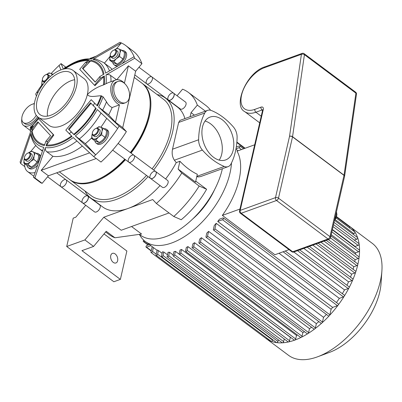 <?xml version="1.0" encoding="UTF-8"?>
<svg xmlns="http://www.w3.org/2000/svg" width="402" height="402" viewBox="0 0 402 402"><rect width="100%" height="100%" fill="white"/><g stroke="black" fill="none" stroke-linecap="round" stroke-linejoin="round"><path stroke-width="0.6" d="M36.26 115.309A11.291 6.095 126.8 0 1 23.361 122.59A11.291 6.095 126.8 0 1 23.949 111.841A11.291 6.095 126.8 0 1 34.336 103.801M37.517 116.721A11.291 6.095 126.8 0 1 24.808 123.675L23.361 122.59M34.059 124.082L30.306 127.218L30.421 132.248M38.959 117.851L38.165 119.163M33.054 103.992A13.447 7.256 126.8 0 1 34.391 103.455M38.431 117.459A13.447 7.256 126.8 0 1 23.522 125.399A13.447 7.256 126.8 0 1 21.788 119.057M60.908 69.888L59.104 65.425A80.666 43.537 126.8 0 1 61.059 63.622L63.38 69.119A51.451 27.768 126.8 0 1 91.199 59.059L119.907 42.341A80.666 43.537 126.8 0 1 121.309 42.929A80.666 43.537 126.8 0 1 125.7 45.526L132.951 50.948A80.666 43.537 126.8 0 1 141.936 63.687L135.65 71.224L122.726 127.665L126.384 131.605A80.666 43.537 126.8 0 1 100.977 162.061L93.726 156.639L73.224 137.544A51.451 27.768 126.8 0 1 45.406 147.604C45.094 149.358 45.552 150.745 46.788 151.76L52.893 156.328L41.17 170.383L48.421 175.805L42.135 183.342A80.666 43.537 126.8 0 1 40.728 182.754L33.477 177.327L43.743 147.323A51.451 27.768 126.8 0 1 30.959 133.549L20.693 163.559A80.666 43.537 126.8 0 1 20.1 161.996L30.622 131.68A51.451 27.768 126.8 0 1 30.306 127.218M96.234 158.514L48.421 175.805M135.65 71.224L128.399 65.802L124.419 83.164A13.447 8.749 -109.9 0 0 115.55 80.023A13.447 8.749 -109.9 0 0 110.932 91.907A13.447 8.749 -109.9 0 0 119.449 104.877L112.133 107.52C109.816 106.51 107.937 104.595 106.51 101.776L103.078 96.812L101.008 95.782C96.224 95.827 89.581 97.922 87.365 94.455C92.138 90.058 97.51 86.887 103.495 84.938L104.294 84.556A49.793 26.874 -53.2 0 0 104.314 75.978L100.178 78.46A45.712 24.668 -53.2 0 0 99.942 76.47L104.002 74.074A49.793 26.874 -53.2 0 0 91.219 60.3L87.159 62.702A45.712 24.668 -53.2 0 0 85.395 62.536L89.53 60.054A49.793 26.874 -53.2 0 0 64.25 68.933M104.294 84.556L108.088 82.722L115.55 80.023M116.736 48.411L121.309 42.929L92.862 59.335A51.451 27.768 126.8 0 1 105.646 73.109L134.092 56.702A80.666 43.537 126.8 0 1 134.685 58.265L105.977 74.983A51.451 27.768 126.8 0 1 106.103 83.606M36.461 96.053L35.657 94.078A80.666 43.537 126.8 0 1 37.135 91.762L37.698 93.199M103.078 96.812A51.451 27.768 126.8 0 1 98.626 107.088L119.133 126.183A80.666 43.537 126.8 0 1 117.65 128.494L97.294 109.56A51.451 27.768 126.8 0 1 75.325 135.901L85.33 143.685L95.681 154.835A80.666 43.537 126.8 0 1 93.726 156.639M98.626 107.088L108.651 114.892L115.469 122.243L122.726 127.665M126.384 131.605L119.133 126.183M116.55 79.762L109.63 74.782L107.475 74.571L105.977 74.983M128.399 65.802L116.786 79.727M141.936 63.687L134.685 58.265M109.922 56.581L104.414 63.184M109.45 70.888A53.778 29.024 126.8 0 0 103.495 62.496L95.998 59.029L92.862 59.335M63.4 69.104L78.038 60.828L92.214 58.456M66.415 66.948L64.717 67.561L65.034 67.903M65.802 67.169L61.059 63.622M129.273 97.807A11.291 7.352 -109.9 0 1 125.499 102.731A11.291 7.352 -109.9 0 1 121.399 102.505A11.291 7.352 -109.9 0 1 113.972 91.686A11.291 7.352 -109.9 0 1 117.816 81.49A11.291 7.352 -109.9 0 1 126.56 85.716A11.291 7.352 -109.9 0 1 129.273 97.807M125.499 102.731L123.962 103.284A11.291 7.352 -109.9 0 1 119.866 103.063A11.291 7.352 -109.9 0 1 112.439 92.244A11.291 7.352 -109.9 0 1 116.284 82.048L117.816 81.49M112.133 107.52A53.778 29.024 126.8 0 1 108.651 114.892M119.449 104.877L115.469 122.243M31.014 126.379A49.793 26.874 -53.2 0 0 31.261 129.916L32.853 125.53L38.527 118.726L53.823 135.037L46.039 145.841A49.793 26.874 -53.2 0 0 72.038 136.439L65.797 130.132L91.204 99.681L97.44 105.982A49.793 26.874 -53.2 0 0 101.701 95.867M87.159 62.702L82.44 68.355L95.224 82.129L99.942 76.47M91.219 60.3L83.013 68.787L82.44 68.355M100.178 78.46L94.505 85.264L79.722 69.34L85.395 62.536M125.7 45.526A80.666 43.537 126.8 0 1 134.092 56.702M104.314 75.978L95.018 85.646L94.505 85.264M117.65 128.494A80.666 43.537 126.8 0 1 95.681 154.835L75.325 135.901M91.204 99.681L97.44 105.982M96.123 108.47L90.485 102.811L68.516 129.153L74.154 134.811A49.793 26.874 -53.2 0 0 96.123 108.47M91.058 103.244L69.089 129.585L74.154 134.811M69.089 129.585L68.516 129.153M93.229 105.771A45.712 24.668 -53.2 0 0 94.505 103.234M69.099 133.69A45.712 24.668 -53.2 0 0 71.26 132.112M83.013 68.787L95.299 82.033M41.954 84.832A80.666 43.537 126.8 0 0 37.135 91.762L37.964 92.651M51.195 73.516A80.666 43.537 126.8 0 1 59.104 65.425M89.651 152.85L41.17 170.383M73.129 70.476L84.003 78.611A29.2 15.758 126.8 0 1 87.365 94.455A29.2 15.758 126.8 0 1 70.45 120.525A29.2 15.758 126.8 0 1 49.029 125.384L38.15 117.248A29.2 15.758 126.8 0 1 37.863 92.852A29.2 15.758 126.8 0 1 61.149 69.797A29.2 15.758 126.8 0 1 73.129 70.476A29.2 15.758 126.8 0 1 68.26 103.299A29.2 15.758 126.8 0 1 38.15 117.248M90.083 58.39L95.847 56.305M103.495 62.496L109.6 67.064A53.778 29.024 126.8 0 1 112.073 69.36M82.335 146.042A53.778 29.024 126.8 0 1 52.893 156.328M45.406 147.604L34.884 177.92A80.666 43.537 126.8 0 1 33.477 177.327M32.853 125.53A45.712 24.668 -53.2 0 0 33.09 127.519L31.567 131.816A49.793 26.874 -53.2 0 0 44.351 145.589L45.873 141.293A45.712 24.668 -53.2 0 0 47.637 141.454L46.039 145.841M42.135 183.342L34.884 177.92M53.823 135.037L53.31 134.65L47.637 141.454M30.959 133.549L30.984 135.494C32.225 141.032 34.924 145.413 39.084 148.629L42.416 151.127M35.768 145.489L30.914 151.303M24.808 166.634L20.693 163.559M45.873 141.293L50.592 135.635L37.808 121.861L33.09 127.519M38.527 118.726L53.31 134.65M38.386 122.293L31.567 131.816M106.726 118.344A53.778 29.024 126.8 0 1 100.862 127.208M91.666 137.906A53.778 29.024 126.8 0 1 85.33 143.685M35.1 172.513A21.512 11.608 126.8 0 1 27.612 171.594A21.512 11.608 126.8 0 1 24.622 163.634M47.471 116.128A25.974 14.02 126.8 0 1 71.42 80.591A25.974 14.02 126.8 0 1 74.687 79.732M60.541 72.455A25.974 14.02 126.8 0 1 71.194 73.058A25.974 14.02 126.8 0 1 66.863 102.259A25.974 14.02 126.8 0 1 40.084 114.665A25.974 14.02 126.8 0 1 39.828 92.968A25.974 14.02 126.8 0 1 60.541 72.455M110.238 55.486A6.99 3.774 -53.2 0 0 109.947 56.476A6.99 3.774 -53.2 0 0 111.299 60.561A6.99 3.774 -53.2 0 0 116.294 58.757A6.99 3.774 -53.2 0 0 119.932 52.868L119.59 56.506L116.294 58.757L113.836 61.637L109.605 60.119L112.967 62.632L117.198 64.154L120.499 61.903L122.952 59.024L124.138 56.009L124.474 52.371L121.113 49.853L119.932 52.868A6.99 3.774 -53.2 0 0 118.575 48.778A6.99 3.774 -53.2 0 0 114.389 49.933M109.605 60.119L110.238 55.436M114.359 49.943L116.881 48.33L121.113 49.853M117.198 64.154L113.836 61.637M110.841 56.978L112.364 58.114A4.301 2.322 -53.2 0 0 114.128 58.215A4.301 2.322 -53.2 0 0 117.555 54.818A4.301 2.322 -53.2 0 0 117.515 51.225L115.992 50.084A4.301 2.322 126.8 0 1 115.273 54.923A4.301 2.322 126.8 0 1 110.841 56.978A4.301 2.322 126.8 0 1 110.248 55.285L110.279 54.793A3.764 2.03 126.8 0 1 113.741 50.165A3.764 2.03 126.8 0 1 113.761 50.16A3.764 2.03 126.8 0 1 115.781 52.099A3.764 2.03 126.8 0 1 112.686 56.22A3.764 2.03 126.8 0 1 110.279 54.793M122.952 59.024L119.59 56.506M113.741 50.165L114.203 49.994A4.301 2.322 126.8 0 1 114.228 49.989A4.301 2.322 126.8 0 1 115.992 50.084M121.891 50.436A8.603 4.643 126.8 0 1 124.298 50.923A8.603 4.643 126.8 0 1 122.861 60.596A8.603 4.643 126.8 0 1 113.992 64.707A8.603 4.643 126.8 0 1 112.841 62.536M124.298 50.923L125.459 51.793A8.603 4.643 126.8 0 1 122.173 63.526M117.866 66.008A8.603 4.643 126.8 0 1 115.153 65.576L113.992 64.707M53.235 74.4L50.697 73.325A6.99 3.774 126.8 0 1 52.109 75.008M46.511 74.481A6.99 3.774 126.8 0 1 50.697 73.325L49.004 72.878L46.481 74.491M42.361 79.983L42.069 81.023A6.99 3.774 126.8 0 1 42.361 80.033M42.778 84.742A6.99 3.774 126.8 0 1 42.069 81.023L41.728 84.666L42.687 84.872M47.813 78.857A4.301 2.322 -53.2 0 0 48.114 74.631L49.637 75.772A4.301 2.322 126.8 0 1 50.17 76.631M42.446 85.204L41.728 84.666M45.883 74.707A3.764 2.03 -53.2 0 0 45.863 74.712A3.764 2.03 -53.2 0 0 42.401 79.34A3.764 2.03 -53.2 0 0 44.803 80.767A3.764 2.03 -53.2 0 0 47.898 76.641A3.764 2.03 -53.2 0 0 45.883 74.707M48.114 74.631A4.301 2.322 -53.2 0 0 46.351 74.536A4.301 2.322 -53.2 0 0 46.32 74.541L45.863 74.712M42.401 79.34L42.366 79.832A4.301 2.322 -53.2 0 0 42.959 81.526A4.301 2.322 -53.2 0 0 45.702 81.114M103.168 128.198L100.636 127.122A6.99 3.774 126.8 0 1 101.987 131.213A6.99 3.774 126.8 0 1 98.349 137.102A6.99 3.774 126.8 0 1 93.354 138.906L95.892 139.981L98.349 137.102L101.646 134.851L101.987 131.213L103.168 128.198L106.535 130.715L106.193 134.353L105.007 137.368L102.555 140.248L99.254 142.499L95.028 140.976L91.661 138.464L93.354 138.906A6.99 3.774 126.8 0 1 92.003 134.821L91.661 138.464M96.445 128.278A6.99 3.774 126.8 0 1 100.636 127.122L98.937 126.675L96.42 128.288M92.294 133.781L92.003 134.821A6.99 3.774 126.8 0 1 92.294 133.831M99.254 142.499L95.892 139.981M98.048 128.429L99.57 129.57A4.301 2.322 126.8 0 1 99.616 133.162A4.301 2.322 126.8 0 1 96.184 136.559A4.301 2.322 126.8 0 1 94.42 136.459L92.897 135.323A4.301 2.322 -53.2 0 0 94.661 135.424A4.301 2.322 -53.2 0 0 98.093 132.027A4.301 2.322 -53.2 0 0 98.048 128.429A4.301 2.322 -53.2 0 0 96.259 128.344L95.797 128.514A3.764 2.03 -53.2 0 0 92.334 133.137A3.764 2.03 -53.2 0 0 94.4 134.71A3.764 2.03 -53.2 0 0 97.802 130.62A3.764 2.03 -53.2 0 0 95.797 128.514M105.007 137.368L101.646 134.851M92.334 133.137L92.304 133.63A4.301 2.322 -53.2 0 0 92.897 135.323M94.897 140.881A8.603 4.643 -53.2 0 0 96.048 143.052A8.603 4.643 -53.2 0 0 99.575 143.253A8.603 4.643 -53.2 0 0 106.44 136.459A8.603 4.643 -53.2 0 0 106.354 129.268A8.603 4.643 -53.2 0 0 103.947 128.781M96.048 143.052L97.209 143.921A8.603 4.643 -53.2 0 0 100.736 144.117A8.603 4.643 -53.2 0 0 107.6 137.323A8.603 4.643 -53.2 0 0 107.515 130.137L106.354 129.268M23.783 163.011L24.125 159.368A6.99 3.774 -53.2 0 0 25.477 163.453A6.99 3.774 -53.2 0 0 30.467 161.649L28.014 164.529L23.783 163.011L27.145 165.523L31.376 167.046L34.672 164.795L37.13 161.916L38.316 158.901L38.652 155.262L35.291 152.745L34.11 155.755L33.768 159.398L30.467 161.649A6.99 3.774 -53.2 0 0 34.11 155.755A6.99 3.774 -53.2 0 0 32.753 151.67A6.99 3.774 -53.2 0 0 28.567 152.825M24.416 158.378A6.99 3.774 -53.2 0 0 24.125 159.368L24.416 158.328M28.537 152.835L31.06 151.222L35.291 152.745M37.13 161.916L33.768 159.398M31.376 167.046L28.014 164.529M25.014 159.87L26.537 161.006A4.301 2.322 -53.2 0 0 28.306 161.107A4.301 2.322 -53.2 0 0 31.733 157.71A4.301 2.322 -53.2 0 0 31.693 154.117L30.17 152.976A4.301 2.322 126.8 0 1 30.21 156.574A4.301 2.322 126.8 0 1 26.783 159.971A4.301 2.322 126.8 0 1 25.014 159.87A4.301 2.322 126.8 0 1 24.421 158.177L24.457 157.684A3.764 2.03 126.8 0 1 27.919 153.056A3.764 2.03 126.8 0 1 29.919 155.167A3.764 2.03 126.8 0 1 26.522 159.257A3.764 2.03 126.8 0 1 24.457 157.684M27.919 153.056L28.376 152.886A4.301 2.322 126.8 0 1 30.17 152.976M36.064 153.328A8.603 4.643 126.8 0 1 38.476 153.815A8.603 4.643 126.8 0 1 38.557 161.006A8.603 4.643 126.8 0 1 31.698 167.8A8.603 4.643 126.8 0 1 28.17 167.599A8.603 4.643 126.8 0 1 27.019 165.428M37.617 165.086A8.603 4.643 126.8 0 1 32.858 168.664A8.603 4.643 126.8 0 1 29.331 168.468L28.17 167.599M38.476 153.815L39.632 154.685A8.603 4.643 126.8 0 1 40.652 156.227M117.645 260.732A5.11 3.327 -109.9 0 1 115.937 262.963A5.11 3.327 -109.9 0 1 111.073 259.29A5.11 3.327 -109.9 0 1 112.459 253.355A5.11 3.327 -109.9 0 1 116.414 255.265A5.11 3.327 -109.9 0 1 117.645 260.732M105.646 231.984L109.143 234.597A80.666 43.537 -53.2 0 0 114.937 237.783L106.234 231.276L93.591 246.436L81.943 250.647L120.379 279.39L113.851 281.752L66.717 246.501L84.887 239.929L103.822 217.231L121.223 230.245L169.036 212.954M104.017 233.934L126.871 251.024L120.379 279.39M85.732 205.271L75.772 217.211L73.209 218.14L66.717 246.501M84.993 191.02A62.38 33.667 -53.2 0 0 90.721 197.99L102.686 206.94A62.38 33.667 -53.2 0 0 128.273 208.392L103.822 217.231M89.882 197.633L89.942 197.372M93.591 246.436L84.887 239.929M114.937 237.783L141.599 234.049L131.529 226.517M194.377 115.143L191.05 112.655L197.337 105.113A80.666 43.537 -53.2 0 0 188.352 92.38A80.666 43.537 -53.2 0 0 182.558 89.189L177.076 95.761M210.613 110.259A80.666 43.537 -53.2 0 0 205.759 105.394L188.352 92.38M197.337 105.113L205.412 111.153M195.749 181.146L206.613 189.272A62.38 33.667 126.8 0 1 181.212 219.728L173.785 216.502A80.666 43.537 -53.2 0 0 199.186 186.046L206.613 189.272M178.126 169.091L195.528 182.106L197.322 174.282A65.677 42.743 70.1 0 1 179.915 161.267L178.126 169.091L181.784 173.036L199.186 186.046M160.071 185.553A62.38 33.667 -53.2 0 1 128.273 208.392L152.72 199.548L156.378 203.487L173.785 216.502M156.378 203.487A80.666 43.537 -53.2 0 0 181.784 173.036M191.05 112.655L190.131 116.68M139.363 234.361L140.393 235.135A62.38 33.667 -53.2 0 0 186.156 224.763A62.38 33.667 -53.2 0 0 222.296 169.071A62.38 33.667 -53.2 0 0 222.376 168.704M196.764 176.714L198.648 176.915L200.784 176.513L228.11 166.634A10.753 7 -109.9 0 1 224.276 166.448L196.844 176.367M184.89 118.575A62.38 33.667 -53.2 0 0 177.403 107.022L165.438 98.073A62.38 33.667 -53.2 0 0 157.132 94.55M165.619 178.96A62.38 33.667 -53.2 0 0 176.262 162.589L179.915 161.267M228.11 166.634A10.753 7 -109.9 0 0 230.979 163.961A65.677 42.743 70.1 0 0 237.105 137.218A10.753 7 -109.9 0 0 233.336 126.901A65.677 42.743 70.1 0 0 211.452 110.54A10.753 7 -109.9 0 0 207.618 110.354A10.753 7 -109.9 0 0 204.754 113.022A65.677 42.743 70.1 0 0 198.628 139.77L172.518 149.212C171.684 153.363 172.312 157.026 174.393 160.207L176.262 162.589M207.618 110.354L180.016 120.379L178.644 122.464L172.518 149.212M153.654 170.011A62.38 33.667 -53.2 0 0 172.624 131.926A62.38 33.667 -53.2 0 0 165.438 98.073M90.721 197.99A62.38 33.667 -53.2 0 0 148.107 176.609M174.393 160.207L202.397 150.082A10.753 7 -109.9 0 1 198.628 139.77M202.397 150.082A65.677 42.743 70.1 0 0 224.276 166.448M219.165 160.107A22.803 14.839 70.1 0 0 221.718 154.157A22.803 14.839 70.1 0 0 205.04 121.047M233.235 149.986A22.803 14.839 -109.9 0 1 225.617 159.936A22.803 14.839 -109.9 0 1 203.909 143.539A22.803 14.839 -109.9 0 1 210.11 117.052A22.803 14.839 -109.9 0 1 227.758 125.58A22.803 14.839 -109.9 0 1 233.235 149.986M168.418 100.033L180.382 108.982A4.301 2.322 -53.2 0 0 184.814 106.927A4.301 2.322 -53.2 0 0 185.533 102.088L173.569 93.143A4.301 2.322 -53.2 0 0 171.805 93.043A4.301 2.322 -53.2 0 0 168.373 96.44A4.301 2.322 -53.2 0 0 168.418 100.033A4.301 2.322 -53.2 0 0 172.85 97.977A4.301 2.322 -53.2 0 0 173.569 93.143M82.591 202.925L94.555 211.874A4.301 2.322 -53.2 0 0 96.324 211.97A4.301 2.322 -53.2 0 0 99.751 208.573A4.301 2.322 -53.2 0 0 99.711 204.98L87.747 196.035A4.301 2.322 -53.2 0 0 83.309 198.091A4.301 2.322 -53.2 0 0 82.591 202.925A4.301 2.322 -53.2 0 0 84.36 203.025A4.301 2.322 -53.2 0 0 87.787 199.628A4.301 2.322 -53.2 0 0 87.747 196.035M150.474 178.377L162.438 187.327A4.301 2.322 -53.2 0 0 165.594 186.608A4.301 2.322 -53.2 0 0 168.086 182.769A4.301 2.322 -53.2 0 0 167.589 180.433L155.624 171.488A4.301 2.322 -53.2 0 0 151.187 173.543A4.301 2.322 -53.2 0 0 150.474 178.377A4.301 2.322 -53.2 0 0 153.629 177.664A4.301 2.322 -53.2 0 0 156.122 173.82A4.301 2.322 -53.2 0 0 155.624 171.488M349.77 226.512A69.913 37.733 126.8 0 1 349.785 226.527A69.913 37.733 126.8 0 1 338.132 305.108A69.913 37.733 126.8 0 1 266.049 338.499L288.53 355.313A69.913 37.733 126.8 0 0 317.635 356.78A69.913 37.733 126.8 0 0 381.9 270.837A69.913 37.733 126.8 0 0 372.262 243.336L349.785 226.527A1.075 0.583 126.8 0 1 349.921 227.12L349.7 228.105M381.9 270.837L381.026 283.586A55.928 30.185 126.8 0 1 329.615 352.338L317.635 356.78M297.475 335.032A64.531 34.828 126.8 0 1 296.505 335.409L295.691 338.961A1.075 0.583 126.8 0 1 295.068 339.921A1.075 0.583 126.8 0 1 294.279 340.102L179.347 254.154A1.075 0.583 -53.2 0 0 180.136 253.974A1.075 0.583 -53.2 0 0 180.759 253.014L181.568 249.461L296.505 335.409M290.49 337.268A64.531 34.828 126.8 0 1 290.35 337.298L289.561 340.76A1.075 0.583 126.8 0 1 288.932 341.72A1.075 0.583 126.8 0 1 288.144 341.901L173.212 255.953A1.075 0.583 -53.2 0 0 174.001 255.772A1.075 0.583 -53.2 0 0 174.624 254.813L175.418 251.35L290.35 337.298M284.244 338.981L283.641 341.615A1.075 0.583 126.8 0 1 283.018 342.579A1.075 0.583 126.8 0 1 282.229 342.755L167.292 256.808A1.075 0.583 -53.2 0 0 168.081 256.627A1.075 0.583 -53.2 0 0 168.704 255.667L169.488 252.235L173.172 254.989M278.325 339.836L277.953 341.459A1.075 0.583 126.8 0 1 277.33 342.419A1.075 0.583 126.8 0 1 276.541 342.594L161.604 256.647A1.075 0.583 -53.2 0 0 162.393 256.471A1.075 0.583 -53.2 0 0 163.016 255.511L163.81 252.039L167.493 254.793M272.636 339.675L272.536 340.132A1.075 0.583 126.8 0 1 271.913 341.092A1.075 0.583 126.8 0 1 271.124 341.268L156.187 255.32A1.075 0.583 -53.2 0 0 156.976 255.144A1.075 0.583 -53.2 0 0 157.599 254.185L158.423 250.577L162.106 253.33M266.978 338.172A1.075 0.583 126.8 0 1 266.034 338.489L151.102 252.541A1.075 0.583 -53.2 0 0 151.891 252.366A1.075 0.583 -53.2 0 0 152.514 251.406L153.393 247.547M336.042 217.889L354.785 231.909A1.075 0.583 126.8 0 1 354.795 232.808A1.075 0.583 126.8 0 1 353.941 233.657L352.845 234.054M334.58 220.391L357.499 237.532A1.075 0.583 126.8 0 1 357.509 238.431A1.075 0.583 126.8 0 1 356.654 239.28L354.303 240.13M333.529 224.597L358.956 243.612A1.075 0.583 126.8 0 1 358.966 244.511A1.075 0.583 126.8 0 1 358.107 245.361L355.102 246.446A64.531 34.828 126.8 0 1 355.167 246.893M332.333 229.813L359.398 250.054A1.075 0.583 126.8 0 1 359.408 250.954A1.075 0.583 126.8 0 1 358.554 251.803L355.579 252.878A64.531 34.828 126.8 0 1 355.554 254.27M330.946 235.868L358.961 256.818A1.075 0.583 126.8 0 1 358.971 257.717A1.075 0.583 126.8 0 1 358.117 258.566L355.117 259.652A64.531 34.828 126.8 0 1 354.81 261.712M326.193 240.311L357.71 263.878A1.075 0.583 126.8 0 1 357.72 264.777A1.075 0.583 126.8 0 1 356.865 265.627L353.785 266.737A64.531 34.828 126.8 0 1 353.112 269.315M318.193 243.205L355.664 271.224A1.075 0.583 126.8 0 1 355.675 272.124A1.075 0.583 126.8 0 1 354.815 272.973L351.604 274.134A64.531 34.828 126.8 0 1 350.504 277.144M309.379 246.391L352.8 278.862A1.075 0.583 126.8 0 1 352.81 279.762A1.075 0.583 126.8 0 1 351.956 280.611L348.549 281.842A64.531 34.828 126.8 0 1 346.951 285.244M299.681 249.898L349.057 286.822A1.075 0.583 126.8 0 1 349.067 287.721A1.075 0.583 126.8 0 1 348.212 288.571L344.519 289.907A64.531 34.828 126.8 0 1 342.338 293.676M285.254 250.989L344.303 295.148A1.075 0.583 126.8 0 1 344.313 296.043A1.075 0.583 126.8 0 1 343.459 296.897L339.343 298.384A64.531 34.828 126.8 0 1 336.429 302.535M332.655 307.409L217.718 221.457L222.512 219.728A1.075 0.583 -53.2 0 0 223.366 218.879A1.075 0.583 -53.2 0 0 223.356 217.979L338.293 303.927A1.075 0.583 126.8 0 1 338.303 304.827A1.075 0.583 126.8 0 1 337.444 305.676L332.655 307.409A64.531 34.828 126.8 0 1 331.112 309.254L329.846 314.786A1.075 0.583 126.8 0 1 329.223 315.746A1.075 0.583 126.8 0 1 328.434 315.927L213.497 229.979A1.075 0.583 126.8 0 1 213.372 229.396L214.266 225.497A64.531 34.828 -53.2 0 0 216.175 223.306L331.112 309.254M326.429 314.429A64.531 34.828 126.8 0 1 323.54 317.329L322.449 322.077A1.075 0.583 126.8 0 1 321.826 323.037A1.075 0.583 126.8 0 1 321.037 323.218L206.105 237.27A1.075 0.583 126.8 0 1 205.98 236.688L206.804 233.08A64.531 34.828 -53.2 0 0 208.603 231.381L323.54 317.329M318.861 321.59A64.531 34.828 126.8 0 1 316.369 323.66L315.389 327.916A1.075 0.583 126.8 0 1 314.766 328.876A1.075 0.583 126.8 0 1 313.977 329.057L199.045 243.109A1.075 0.583 126.8 0 1 198.92 242.527L199.714 239.054A64.531 34.828 -53.2 0 0 201.432 237.708L316.369 323.66M311.57 327.253A64.531 34.828 126.8 0 1 309.5 328.66L308.6 332.59A1.075 0.583 126.8 0 1 307.977 333.549A1.075 0.583 126.8 0 1 307.188 333.73L192.251 247.783A1.075 0.583 126.8 0 1 192.126 247.2L192.915 243.768A64.531 34.828 -53.2 0 0 194.563 242.713L309.5 328.66M304.465 331.695A64.531 34.828 126.8 0 1 302.887 332.544L302.038 336.248A1.075 0.583 126.8 0 1 301.415 337.208A1.075 0.583 126.8 0 1 300.626 337.389L185.689 251.441A1.075 0.583 126.8 0 1 185.568 250.853L186.357 247.391A64.531 34.828 -53.2 0 0 187.95 246.597L302.887 332.544M289.028 249.627L274.913 254.732L222.341 215.417A64.531 34.828 -53.2 0 0 237.059 151.157L254.692 144.78M222.341 215.417L239.974 209.04M355.102 246.446L332.409 229.482M355.579 252.878L331.223 234.667M355.117 259.652L328.253 239.567M353.785 266.737L320.972 242.2M351.604 274.134L312.836 245.14M348.549 281.842L303.827 248.401M344.519 289.907L293.842 252.009A2.151 1.402 -109.9 0 1 292.696 251.763A2.151 1.161 126.8 0 1 291.817 251.712A2.151 2.151 0 0 0 293.837 252.014L329.163 239.235A2.151 2.151 0 0 0 330.529 237.693A2.151 1.151 -167.1 0 0 329.967 236.657A2.151 1.161 126.8 0 1 328.027 238.984A2.151 1.402 70.1 0 0 329.163 239.235M238.1 150.78L235.924 149.152M231.492 162.936A64.531 34.828 126.8 0 1 197.221 226.778A64.531 34.828 126.8 0 1 145.268 241.466A64.531 34.828 126.8 0 1 139.419 234.406M156.187 255.32A1.075 0.583 -53.2 0 1 156.061 254.737L157.152 249.989A64.531 34.828 -53.2 0 0 158.423 250.577M161.604 256.647A1.075 0.583 -53.2 0 1 161.483 256.064L162.458 251.803A64.531 34.828 -53.2 0 0 163.81 252.039M167.292 256.808A1.075 0.583 -53.2 0 1 167.167 256.225L168.066 252.29A64.531 34.828 -53.2 0 0 169.488 252.235M173.212 255.953A1.075 0.583 -53.2 0 1 173.086 255.365L173.935 251.662A64.531 34.828 -53.2 0 0 175.418 251.35M179.347 254.154A1.075 0.583 -53.2 0 1 179.222 253.572L180.036 250.019A64.531 34.828 -53.2 0 0 181.568 249.461M217.718 221.457A64.531 34.828 -53.2 0 0 219.537 219.175L222.914 217.954A1.075 0.583 -53.2 0 1 223.356 217.979M339.343 298.384L278.998 253.255M152.192 246.647L150.976 251.959A1.075 0.583 -53.2 0 0 151.102 252.541M216.175 223.306L214.909 228.838A1.075 0.583 126.8 0 1 214.286 229.798A1.075 0.583 126.8 0 1 213.497 229.979M208.603 231.381L207.517 236.13A1.075 0.583 126.8 0 1 206.894 237.09A1.075 0.583 126.8 0 1 206.105 237.27M201.432 237.708L200.457 241.969A1.075 0.583 126.8 0 1 199.834 242.929A1.075 0.583 126.8 0 1 199.045 243.109M194.563 242.713L193.663 246.642A1.075 0.583 126.8 0 1 193.04 247.602A1.075 0.583 126.8 0 1 192.251 247.783M187.95 246.597L187.101 250.3A1.075 0.583 126.8 0 1 186.478 251.26A1.075 0.583 126.8 0 1 185.689 251.441M150.85 245.642L146.554 247.195A1.075 0.583 126.8 0 1 146.112 247.17A1.075 0.583 126.8 0 1 146.102 246.27A1.075 0.583 126.8 0 1 146.961 245.421L149.383 244.547M144.901 241.185L143.841 241.572A1.075 0.583 126.8 0 1 143.398 241.547A1.075 0.583 126.8 0 1 143.715 240.17M236.281 147.067L239.411 145.936A1.075 0.583 126.8 0 1 239.853 145.961A1.075 0.583 126.8 0 1 239.863 146.861A1.075 0.583 126.8 0 1 239.004 147.71L235.989 148.8M214.542 189.699A48.938 26.411 126.8 0 1 192.488 219.185M254.858 109.364A2.151 1.402 70.1 0 0 255.903 112.223L262.044 110.002A2.151 1.402 -109.9 0 1 260.998 107.143L254.858 109.364A25.276 13.643 126.8 0 1 241.582 95.063A25.276 13.643 126.8 0 1 264.4 67.707L301.41 54.32A2.151 1.286 8.2 0 1 304.43 54.672A2.151 1.161 -53.2 0 0 304.148 53.682A2.151 2.151 0 0 0 302.128 53.386A2.151 1.402 70.1 0 0 301.41 54.32L289.53 136.338A2.151 1.151 12.9 0 1 292.52 136.866A2.151 1.161 -53.2 0 0 292.55 136.69A2.151 1.286 -171.8 0 0 289.53 136.338L275.496 197.628A2.151 1.402 70.1 0 0 276.541 200.487A2.151 1.161 -53.2 0 0 278.48 198.156A2.151 1.151 -167.1 0 0 275.496 197.628L240.17 210.402A2.151 1.151 -167.1 0 0 239.522 211.01A2.151 2.151 0 0 0 240.331 213.211A2.151 1.161 -53.2 0 0 241.215 213.261A2.151 1.402 -109.9 0 1 240.17 210.402L263.26 109.58A2.151 1.151 -167.1 0 0 262.612 110.183L262.657 109.701L262.928 110.053M344.579 176.322A2.151 1.286 -171.8 0 0 344.599 176.232L344.599 176.232A2.151 1.286 -171.8 0 0 344.037 175.192A2.151 1.161 126.8 0 1 344.006 175.367A2.151 1.151 12.9 0 1 344.564 176.403A2.151 2.151 0 0 0 344.599 176.232L356.473 94.214A2.151 2.151 0 0 0 355.634 92.184A2.151 1.161 126.8 0 1 355.916 93.174A2.151 1.286 8.2 0 1 356.473 94.214M146.735 83.817A4.301 2.322 -53.2 0 0 151.172 81.762A4.301 2.322 -53.2 0 0 151.886 76.928A4.301 2.322 -53.2 0 0 148.73 77.641A4.301 2.322 -53.2 0 0 146.238 81.485A4.301 2.322 -53.2 0 0 146.735 83.817A4.301 2.322 -53.2 0 0 151.172 81.762A4.301 2.322 -53.2 0 0 151.886 76.928L173.639 93.194A4.301 2.322 -53.2 0 1 172.925 98.033A4.301 2.322 -53.2 0 1 168.488 100.088L134.806 74.903M66.561 182.156A4.301 2.322 -53.2 0 0 66.064 179.82A4.301 2.322 -53.2 0 0 61.627 181.875A4.301 2.322 -53.2 0 0 60.913 186.709A4.301 2.322 -53.2 0 0 64.069 185.995A4.301 2.322 -53.2 0 0 66.561 182.156A4.301 2.322 -53.2 0 0 66.064 179.82L87.817 196.086A4.301 2.322 -53.2 0 1 88.314 198.422A4.301 2.322 -53.2 0 1 85.822 202.261A4.301 2.322 -53.2 0 1 82.666 202.98L60.913 186.709A4.301 2.322 -53.2 0 0 64.069 185.995A4.301 2.322 -53.2 0 0 66.561 182.156M128.791 162.162A4.301 2.322 -53.2 0 0 133.228 160.107A4.301 2.322 -53.2 0 0 133.941 155.272A4.301 2.322 -53.2 0 0 132.178 155.172A4.301 2.322 -53.2 0 0 128.751 158.569A4.301 2.322 -53.2 0 0 128.791 162.162A4.301 2.322 -53.2 0 0 133.228 160.107A4.301 2.322 -53.2 0 0 133.941 155.272L155.7 171.538A4.301 2.322 -53.2 0 1 154.981 176.377A4.301 2.322 -53.2 0 1 150.544 178.433L112.666 150.107M134.228 77.42L141.745 83.043A60.23 32.507 126.8 0 1 130.318 152.564M124.756 159.147A60.23 32.507 126.8 0 1 69.601 179.513L59.355 171.85M150.011 107.228A59.154 31.924 126.8 0 1 130.58 152.755M125.007 159.333A59.154 31.924 126.8 0 1 95.143 180.604M142.102 83.32A60.23 32.507 126.8 0 1 142.469 83.586L163.498 99.309A60.23 32.507 126.8 0 1 152.072 168.83M146.509 175.413A60.23 32.507 126.8 0 1 91.36 195.779L70.33 180.056A60.23 32.507 126.8 0 1 69.968 179.779M142.469 83.586A60.23 32.507 126.8 0 1 131.042 153.102M125.479 159.689A60.23 32.507 126.8 0 1 70.33 180.056M106.51 101.776A53.778 29.024 126.8 0 1 102.545 110.329M101.008 95.782A48.868 26.376 126.8 0 1 96.957 105.495M90.48 60.973A48.868 26.376 126.8 0 1 103.224 74.531M31.743 128.58A48.868 26.376 126.8 0 1 31.587 125.972M71.531 135.966A48.868 26.376 126.8 0 1 46.572 144.986M103.56 76.666A48.868 26.376 126.8 0 1 103.495 84.938M65.204 68.777A48.868 26.376 126.8 0 1 88.425 60.712M95.636 108.017A48.868 26.376 126.8 0 1 73.677 134.333M110.57 75.29A53.778 29.024 126.8 0 1 110.997 81.671M76.898 140.971A53.778 29.024 126.8 0 1 46.788 151.76M101.043 113.052A53.778 29.024 126.8 0 1 79.224 139.122M42.592 150.614A53.778 29.024 126.8 0 1 39.084 148.629M44.662 144.715A48.868 26.376 126.8 0 1 32.085 130.982M178.644 122.464L204.754 113.022M358.107 245.361L333.062 226.633M358.554 251.803L331.866 231.848M358.117 258.566L330.469 237.894M356.865 265.627L324.047 241.084M354.815 272.973L316.047 243.979M351.956 280.611L307.228 247.17M348.212 288.571L297.535 250.672M343.459 296.897L283.108 251.768M349.921 227.12L336.399 217.005M244.662 148.408L236.823 142.544M156.197 254.159L152.514 251.406M272.536 340.132L157.599 254.185M277.953 341.459L163.016 255.511M283.641 341.615L168.704 255.667M289.561 340.76L174.624 254.813M329.846 314.786L214.909 228.838M322.449 322.077L207.517 236.13M315.389 327.916L200.457 241.969M308.6 332.59L193.663 246.642M302.038 336.248L187.101 250.3M151.263 250.712L146.554 247.195M148.328 244.929L143.841 241.572M295.691 338.961L180.759 253.014M337.444 305.676L222.512 219.728M353.941 233.657L335.127 219.587M241.476 149.559L239.004 147.71M356.654 239.28L334.037 222.371M336.434 211.909A8.603 4.643 126.8 0 1 334.75 219.266M262.566 110.394L262.044 110.002A2.151 1.161 126.8 0 1 262.657 109.932M263.26 109.58A4.301 2.322 -53.2 0 0 260.998 107.143M264.4 67.707A2.151 1.402 -109.9 0 1 265.119 66.767C246.717 72.129 232.723 105.701 244.652 111.585A27.426 14.804 -53.2 0 0 255.903 112.223L261.235 116.213M292.696 251.763L241.215 213.261L276.541 200.487L328.027 238.984L292.696 251.763M329.967 236.657L278.48 198.156L292.52 136.866L344.006 175.367L329.967 236.657M344.037 175.192L292.55 136.69L304.43 54.672L355.916 93.174L344.037 175.192M30.25 130.429L23.522 125.399M33.838 176.247L27.612 171.594M44.426 82.621L42.959 81.526M145.268 241.466L157.076 250.3M236.863 142.082L245.104 148.248M336.534 216.618L349.8 226.537M151.202 250.974L146.112 247.17M148.052 245.024L143.398 241.547M243.622 148.78L239.853 145.961M336.469 211.753L336.926 214.839L335.811 218.376L334.449 220.567M265.119 66.767L302.128 53.386M239.522 211.01L262.612 110.183M240.331 213.211L291.817 251.712M330.529 237.693L344.564 176.403M304.148 53.682L355.634 92.184M244.652 111.585L259.712 122.846M138.956 67.26L151.886 76.928M47.617 176.769L60.913 186.709M56.692 172.81L66.064 179.82M118.128 143.444L133.941 155.272"/></g></svg>
